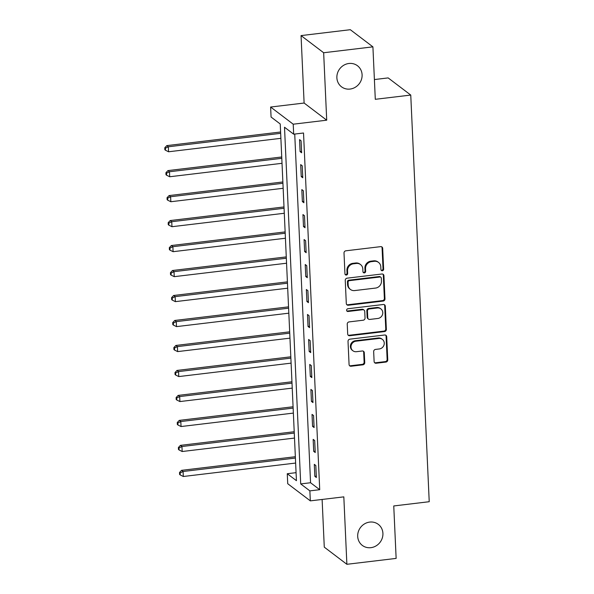 <?xml version="1.0" encoding="UTF-8"?>
<svg xmlns="http://www.w3.org/2000/svg" width="594" height="594" viewBox="0 0 594 594"><rect width="100%" height="100%" fill="white"/><g stroke="black" fill="none" stroke-linecap="round" stroke-linejoin="round"><path stroke-width="0.89" d="M382.343 270.745A1.418 1.314 127.2 0 0 383.635 269.208L382.685 248.374A2.027 1.879 127.2 0 0 380.665 246.644L345.849 250.809A2.027 1.879 127.2 0 0 344.008 252.999L344.951 273.841A1.418 1.314 127.2 0 0 346.369 275.052A1.418 1.314 127.2 0 0 347.661 273.515L347.542 270.819A6.482 6.022 127.2 0 1 353.445 263.803L356.341 263.454A6.482 6.022 127.2 0 1 360.551 264.568A6.482 6.022 127.2 0 1 362.815 268.993L362.941 271.688A1.418 1.314 127.2 0 0 364.36 272.898A1.418 1.314 127.2 0 0 365.644 271.361L365.525 268.666A6.482 6.022 127.2 0 1 371.428 261.65L374.331 261.301A6.482 6.022 127.2 0 1 378.534 262.414A6.482 6.022 127.2 0 1 380.806 266.84L380.925 269.535A1.418 1.314 127.2 0 0 382.343 270.745M381.155 270.225A1.418 1.314 127.2 0 0 383.026 268.748L382.076 247.906A2.027 1.879 127.2 0 0 381.645 246.792M345.181 274.525A1.418 1.314 127.2 0 0 347.052 273.054L346.926 270.352L347.542 270.819M363.164 272.371A1.418 1.314 127.2 0 0 365.035 270.901L364.916 268.206L365.525 268.666M369.728 522.089A13.217 12.274 127.2 0 0 358.323 531.712A13.217 12.274 127.2 0 0 362.318 545.403A13.217 12.274 127.2 0 0 370.894 547.668A13.217 12.274 127.2 0 0 382.291 538.038A13.217 12.274 127.2 0 0 378.296 524.354A13.217 12.274 127.2 0 0 369.728 522.089M348.901 63.484A13.217 12.274 127.2 0 0 337.503 73.114A13.217 12.274 127.2 0 0 341.498 86.806A13.217 12.274 127.2 0 0 350.066 89.063A13.217 12.274 127.2 0 0 361.471 79.44A13.217 12.274 127.2 0 0 357.477 65.748A13.217 12.274 127.2 0 0 348.901 63.484M374.116 361.508A2.027 1.879 127.2 0 0 376.136 363.238L385.907 362.073A2.027 1.879 127.2 0 0 387.748 359.875L386.701 336.731A2.027 1.879 127.2 0 0 384.674 335.001L349.866 339.167A2.027 1.879 127.2 0 0 348.017 341.364L349.072 364.508A2.027 1.879 127.2 0 0 351.091 366.238L362.889 364.827A2.027 1.879 127.2 0 0 364.738 362.63L364.285 352.725A2.027 1.879 127.2 0 0 362.266 350.995L356.415 351.693A5.42 5.034 127.2 0 1 352.895 350.764A5.42 5.034 127.2 0 1 351.254 345.151A5.42 5.034 127.2 0 1 355.94 341.201L378.853 338.461A5.42 5.034 127.2 0 1 382.373 339.389A5.42 5.034 127.2 0 1 384.006 345.003A5.42 5.034 127.2 0 1 379.328 348.953L375.512 349.413A2.027 1.879 127.2 0 0 373.663 351.603L374.116 361.508M309.868 490.874L310.328 500.868L287.726 483.716L287.273 473.722L296.436 480.68L280.234 123.99L271.072 117.033L270.619 107.039L293.221 124.198L293.674 134.185L284.511 127.235L300.705 483.924L309.868 490.874L319.721 489.694L303.527 133.004L293.674 134.185M372.913 46.852L323.656 52.747L301.054 35.595L350.312 29.7L372.913 46.852L375.297 99.309L410.758 95.062L429.224 501.707L393.755 505.954L396.139 558.405L346.881 564.3L343.822 496.859L310.328 500.868M301.054 35.595L304.113 103.037L326.715 120.188L323.656 52.747M326.715 120.188L293.221 124.198M383.137 301.069A2.027 1.879 127.2 0 0 384.979 298.879L383.932 275.735A2.027 1.879 127.2 0 0 381.905 274.005L347.096 278.17A2.027 1.879 127.2 0 0 345.248 280.361L346.302 303.504A2.027 1.879 127.2 0 0 348.322 305.234L383.137 301.069L382.529 300.609A2.027 1.879 127.2 0 0 384.37 298.411L383.316 275.267A2.027 1.879 127.2 0 0 382.892 274.153M385.313 306.229L386.367 329.38A2.027 1.879 127.2 0 1 384.518 331.571L349.71 335.736A2.027 1.879 127.2 0 1 347.683 334.006L347.238 324.101A2.027 1.879 127.2 0 1 349.079 321.911L363.201 320.218A2.027 1.879 127.2 0 0 365.043 318.028L364.746 311.456A2.027 1.879 127.2 0 0 362.726 309.726L348.025 311.486A1.418 1.314 127.2 0 1 346.673 309.771A1.418 1.314 127.2 0 1 347.898 308.739L383.293 304.499A2.027 1.879 127.2 0 1 385.313 306.229L384.704 305.769L385.758 328.913L386.367 329.38M322.119 499.457L324.279 547.148L346.881 564.3M294.728 134.058L310.558 482.744L319.721 489.694M299.554 139.635L300.096 151.626L301.626 152.784L301.076 140.8L299.554 139.635M300.683 164.612L301.232 176.604L302.754 177.762L302.212 165.778L300.683 164.612M301.819 189.597L302.361 201.581L303.89 202.74L303.348 190.756L301.819 189.597M302.955 214.575L303.497 226.559L305.026 227.717L304.477 215.733L302.955 214.575M304.091 239.553L304.633 251.537L306.162 252.702L305.613 240.711L304.091 239.553M305.219 264.53L305.769 276.522L307.291 277.68L306.749 265.689L305.219 264.53M306.356 289.508L306.898 301.5L308.427 302.658L307.885 290.666L306.356 289.508M307.492 314.486L308.034 326.477L309.563 327.636L309.021 315.644L307.492 314.486M308.628 339.464L309.17 351.455L310.699 352.613L310.15 340.622L308.628 339.464M309.756 364.441L310.306 376.433L311.828 377.591L311.286 365.6L309.756 364.441M310.892 389.419L311.434 401.41L312.964 402.569L312.422 390.577L310.892 389.419M312.028 414.397L312.57 426.388L314.1 427.546L313.558 415.555L312.028 414.397M313.164 439.374L313.706 451.366L315.236 452.524L314.686 440.533L313.164 439.374M314.293 464.352L314.842 476.343L316.364 477.502L315.822 465.51L314.293 464.352M410.758 95.062L388.157 77.911L374.398 79.559M296.072 472.668L287.273 473.722M304.113 103.037L270.619 107.039M310.558 482.744L300.705 483.924M300.096 151.626L301.559 151.455M301.232 176.604L302.695 176.433M302.361 201.581L303.831 201.411M303.497 226.559L304.967 226.388M304.633 251.537L306.096 251.366M305.769 276.522L307.232 276.344M306.898 301.5L308.368 301.321M308.034 326.477L309.504 326.299M309.17 351.455L310.632 351.277M310.306 376.433L311.768 376.254M311.434 401.41L312.904 401.232M312.57 426.388L314.04 426.21M313.706 451.366L315.169 451.188M314.842 476.343L316.305 476.165M378.534 262.414L377.925 261.947A6.482 6.022 127.2 0 0 373.723 260.84L374.331 261.301M364.916 268.206A6.482 6.022 127.2 0 1 370.819 261.182L373.723 260.84M360.551 264.568L359.942 264.1A6.482 6.022 127.2 0 0 355.732 262.993L356.341 263.454M346.926 270.352A6.482 6.022 127.2 0 1 352.829 263.335L355.732 262.993M346.733 304.625A2.027 1.879 127.2 0 0 347.713 304.774L382.529 300.609M381.318 278.215A1.418 1.314 127.2 0 0 379.908 277.004L349.346 280.658A1.418 1.314 127.2 0 0 348.054 282.195L348.188 285.038A6.482 6.022 127.2 0 0 350.453 289.464A6.482 6.022 127.2 0 0 354.655 290.577L375.549 288.075A6.482 6.022 127.2 0 0 381.452 281.059L381.318 278.215M380.821 277.25L380.212 276.782A1.418 1.314 127.2 0 0 379.291 276.537L379.908 277.004M350.453 289.464L349.844 289.003A6.482 6.022 127.2 0 1 347.572 284.578L347.445 281.734A1.418 1.314 127.2 0 1 348.737 280.197L379.291 276.537M348.114 335.12A2.027 1.879 127.2 0 0 349.101 335.268L383.91 331.11A2.027 1.879 127.2 0 0 385.758 328.913M364.04 310.068L363.424 309.608A2.027 1.879 127.2 0 0 362.11 309.259L347.416 311.018L348.025 311.486M346.837 310.959A1.418 1.314 127.2 0 0 347.416 311.018M377.851 318.466A5.42 5.034 127.2 0 0 382.529 314.516A5.42 5.034 127.2 0 0 380.888 308.902A5.42 5.034 127.2 0 0 377.376 307.974L369.297 308.939A2.027 1.879 127.2 0 0 367.456 311.13L367.753 317.701A2.027 1.879 127.2 0 0 369.772 319.431L377.851 318.466M380.888 308.902L380.279 308.435A5.42 5.034 127.2 0 0 376.759 307.506L377.376 307.974M368.458 319.082L367.849 318.622A2.027 1.879 127.2 0 1 367.144 317.241L366.84 310.669A2.027 1.879 127.2 0 1 368.688 308.472L376.759 307.506M384.704 305.769A2.027 1.879 127.2 0 0 384.273 304.655M382.373 339.389L381.756 338.922A5.42 5.034 127.2 0 0 378.244 337.993L378.853 338.461M352.895 350.764L352.287 350.304A5.42 5.034 127.2 0 1 350.646 344.691A5.42 5.034 127.2 0 1 355.323 340.741L378.244 337.993M349.502 365.622A2.027 1.879 127.2 0 0 350.482 365.77L362.281 364.36A2.027 1.879 127.2 0 0 364.122 362.169L363.677 352.264A2.027 1.879 127.2 0 0 363.246 351.143M374.547 362.63A2.027 1.879 127.2 0 0 375.527 362.778L385.298 361.605A2.027 1.879 127.2 0 0 387.139 359.415L386.093 336.271A2.027 1.879 127.2 0 0 385.662 335.15M280.598 132.002L166.81 145.619L168.34 146.777L168.562 151.774L280.888 138.335M280.658 133.338L168.34 146.777L165.384 148.233L164.776 147.772L164.865 149.77L165.474 150.23L165.384 148.233M168.562 151.774L165.474 150.23M164.776 147.772L166.81 145.619M281.734 156.979L167.946 170.597L169.468 171.755L169.698 176.752L282.024 163.313M281.794 158.316L169.468 171.755L166.52 173.21L165.912 172.75L166.001 174.747L166.61 175.215L166.52 173.21M169.698 176.752L166.61 175.215M165.912 172.75L167.946 170.597M282.87 181.964L169.082 195.575L170.604 196.733L170.834 201.73L283.152 188.291M282.93 183.294L170.604 196.733L167.657 198.188L167.04 197.728L167.137 199.725L167.746 200.193L167.657 198.188M170.834 201.73L167.746 200.193M167.04 197.728L169.082 195.575M284.006 206.942L170.211 220.552L171.74 221.711L171.97 226.708L284.288 213.268M284.066 208.271L171.74 221.711L168.793 223.173L168.176 222.705L168.265 224.703L168.882 225.171L168.793 223.173M171.97 226.708L168.882 225.171M168.176 222.705L170.211 220.552M285.135 231.92L171.347 245.53L172.876 246.688L173.099 251.685L285.424 238.246M285.194 233.249L172.876 246.688L169.921 248.151L169.312 247.683L169.401 249.68L170.01 250.148L169.921 248.151M173.099 251.685L170.01 250.148M169.312 247.683L171.347 245.53M286.271 256.898L172.483 270.508L174.012 271.666L174.235 276.663L286.56 263.224M286.33 258.227L174.012 271.666L171.057 273.129L170.448 272.661L170.537 274.658L171.146 275.126L171.057 273.129M174.235 276.663L171.146 275.126M170.448 272.661L172.483 270.508M287.407 281.875L173.619 295.485L175.141 296.644L175.371 301.641L287.696 288.201M287.466 283.212L175.141 296.644L172.193 298.106L171.584 297.639L171.673 299.636L172.282 300.104L172.193 298.106M175.371 301.641L172.282 300.104M171.584 297.639L173.619 295.485M288.543 306.853L174.747 320.463L176.277 321.629L176.507 326.618L288.825 313.179M288.602 308.189L176.277 321.629L173.329 323.084L172.713 322.616L172.809 324.621L173.418 325.081L173.329 323.084M176.507 326.618L173.418 325.081M172.713 322.616L174.747 320.463M289.672 331.831L175.883 345.448L177.413 346.606L177.636 351.596L289.961 338.157M289.731 333.167L177.413 346.606L174.458 348.062L173.849 347.594L173.938 349.599L174.554 350.059L174.458 348.062M177.636 351.596L174.554 350.059M173.849 347.594L175.883 345.448M290.808 356.808L177.019 370.426L178.549 371.584L178.772 376.574L291.097 363.142M290.867 358.145L178.549 371.584L175.594 373.039L174.985 372.579L175.074 374.576L175.683 375.037L175.594 373.039M178.772 376.574L175.683 375.037M174.985 372.579L177.019 370.426M291.944 381.786L178.155 395.404L179.678 396.562L179.908 401.559L292.233 388.12M292.003 383.123L179.678 396.562L176.73 398.017L176.121 397.557L176.21 399.554L176.819 400.014L176.73 398.017M179.908 401.559L176.819 400.014M176.121 397.557L178.155 395.404M293.08 406.764L179.284 420.381L180.814 421.54L181.044 426.537L293.362 413.097M293.139 408.1L180.814 421.54L177.866 422.995L177.25 422.534L177.346 424.532L177.955 424.992L177.866 422.995M181.044 426.537L177.955 424.992M177.25 422.534L179.284 420.381M294.208 431.741L180.42 445.359L181.95 446.517L182.172 451.514L294.498 438.075M294.275 433.078L181.95 446.517L178.994 447.973L178.386 447.512L178.475 449.51L179.091 449.97L178.994 447.973M182.172 451.514L179.091 449.97M178.386 447.512L180.42 445.359M295.344 456.719L181.556 470.337L183.086 471.495L183.308 476.492L295.634 463.053M295.404 458.056L183.086 471.495L180.131 472.95L179.522 472.49L179.611 474.487L180.22 474.948L180.131 472.95M183.308 476.492L180.22 474.948M179.522 472.49L181.556 470.337M383.026 268.748L383.635 269.208M347.052 273.054L347.661 273.515M365.035 270.901L365.644 271.361M370.819 261.182L371.428 261.65M352.829 263.335L353.445 263.803M382.076 247.906L382.685 248.374M347.713 304.774L348.322 305.234M383.316 275.267L383.932 275.735M384.37 298.411L384.979 298.879M348.737 280.197L349.346 280.658M347.445 281.734L348.054 282.195M347.572 284.578L348.188 285.038M383.91 331.11L384.518 331.571M349.101 335.268L349.71 335.736M362.11 309.259L362.726 309.726M368.688 308.472L369.297 308.939M366.84 310.669L367.456 311.13M367.144 317.241L367.753 317.701M355.323 340.741L355.94 341.201M363.677 352.264L364.285 352.725M364.122 362.169L364.738 362.63M362.281 364.36L362.889 364.827M350.482 365.77L351.091 366.238M386.093 336.271L386.701 336.731M387.139 359.415L387.748 359.875M385.298 361.605L385.907 362.073M375.527 362.778L376.136 363.238"/></g></svg>
